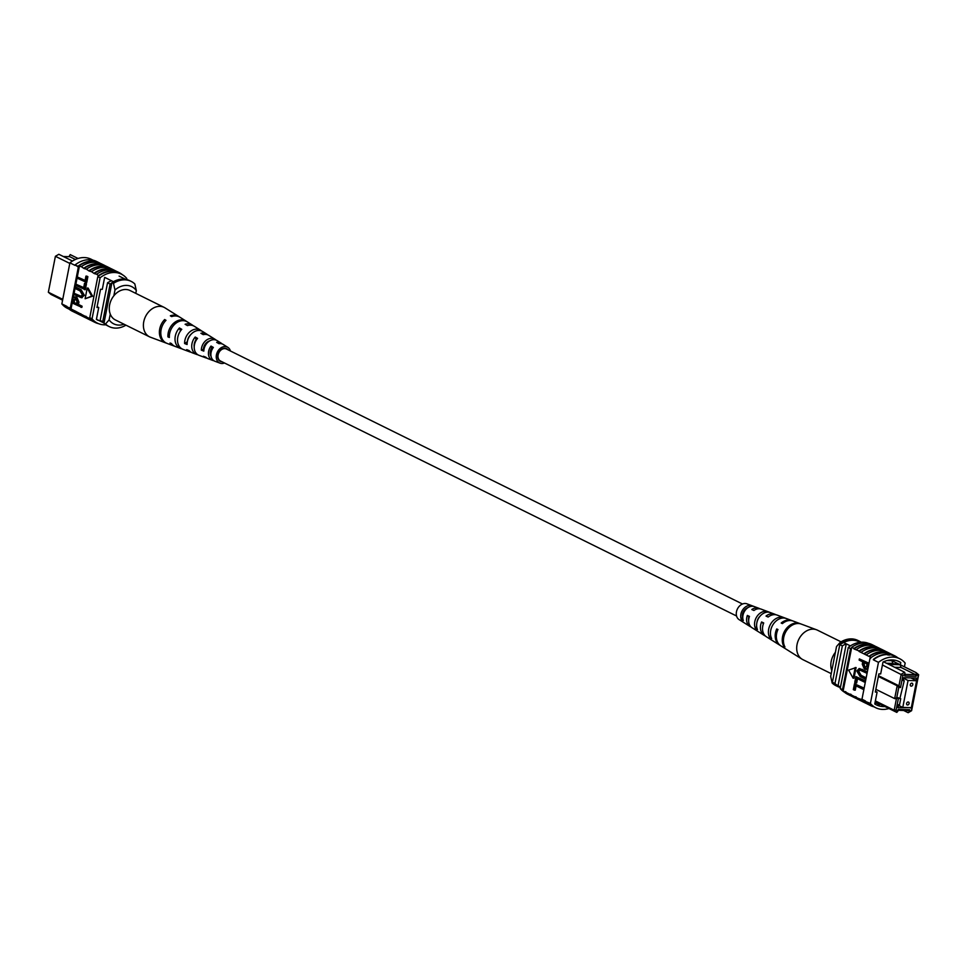 <?xml version="1.0" encoding="UTF-8"?>
<svg xmlns="http://www.w3.org/2000/svg" width="967" height="967" viewBox="0 0 967 967"><rect width="100%" height="100%" fill="white"/><g stroke="black" fill="none" stroke-linecap="round" stroke-linejoin="round"><path stroke-width="1.45" d="M736.576 616.003L220.512 361.029A6.696 5.149 -63.7 0 1 218.433 353.789A6.696 5.149 -63.7 0 1 224.743 348.603A6.696 5.149 -63.7 0 1 226.447 349.027L742.499 604.012M748.168 607.518L748.168 607.518A7.385 5.669 116.3 0 0 742.523 617.442L742.765 617.575M906.599 703.456A1.559 1.197 116.3 0 0 909.089 703.529A1.559 1.197 116.3 0 0 906.599 703.456M910.298 684.636A1.559 1.197 116.3 0 0 912.788 684.709A1.559 1.197 116.3 0 0 910.298 684.636M908.061 680.49L902.779 707.433L911.313 707.675L916.607 680.72L908.061 680.49L903.819 678.387M916.607 680.72L910.914 677.915M902.779 707.433L898.524 705.33M880.997 704.592L875.22 701.74M878.532 675.728L898.947 685.821L901.22 674.277L904.653 672.258L905.136 674.12L902.912 675.425L900.531 687.513L898.754 687.464L896.747 697.739L898.524 697.787L896.143 709.875L897.835 711.289L898.21 709.391L909.596 709.705L909.222 711.603L911.446 710.31L918.203 675.848L916.511 674.434L916.039 672.573L918.65 674.761L911.603 710.697L908.17 712.715L903.637 710.467M880.961 704.592L896.784 712.389L894.173 710.213L896.433 698.658L894.656 698.609L897.171 685.772L878.374 676.489M875.377 700.918L894.173 710.213L896.143 709.875M916.039 672.573L900.192 664.752L901.039 667.472L915.628 674.676L916.148 676.344L916.511 674.434M916.148 676.344L904.761 676.018L905.136 674.12M910.539 707.651L898.065 707.663L898.657 704.665L899.552 704.689L900.724 698.706L899.83 698.682L904.242 680.732L903.359 680.708L903.94 677.722L916.341 678.06L915.882 680.369M887.271 660.521L891.937 660.654L890.607 659.99M900.12 664.692L898.585 663.942L887.319 663.616L888.854 664.377L900.192 664.752M840.516 686.981L835.488 684.503A23.643 18.18 116.3 0 0 837.676 685.833A23.643 18.18 116.3 0 0 837.724 685.869L837.676 685.833M860.098 642.281L858.962 641.725A23.643 18.18 116.3 0 0 843.707 642.572A26.351 20.259 116.3 0 0 839.791 644.614L832.406 682.255A26.774 20.573 116.3 0 0 835.488 684.503M850.428 645.896L843.707 642.572M875.86 689.326L894.656 698.609L896.747 697.739M902.912 675.425L882.424 664.982M842.354 645.883L834.968 683.524A26.774 20.573 116.3 0 0 838.051 685.76L846.27 643.841A26.351 20.259 116.3 0 0 842.354 645.883L839.791 644.614M834.968 683.524L832.406 682.255M910.467 708.013L909.693 707.626M898.754 687.464L897.171 685.772L898.947 685.821L900.531 687.513M903.432 680.333L904.242 680.732M899.902 698.307L900.724 698.706M888.854 664.377L904.653 672.258M887.319 663.616L883.512 661.815M891.937 660.654L892.843 663.422L886.401 663.241M898.548 663.942L892.009 660.703M905.076 674.386L915.628 674.676M894.596 667.29L901.039 667.472M893.605 663.797L892.843 663.422M897.835 711.289L896.784 712.389M909.596 709.705L908.581 710.612L898.029 710.31M908.17 712.715L909.222 711.603M898.524 697.787L896.433 698.658M918.65 674.761L918.203 675.848M832.176 683.04A24.538 18.857 116.3 0 0 835.851 685.627L837.386 686.377A24.538 18.857 116.3 0 1 833.711 683.802L832.176 683.04L830.677 676.404L834.533 656.702L836.54 646.512L840.154 642.402L841.604 643.563M837.386 686.377A24.538 18.857 116.3 0 0 840.42 687.477M861.101 642.197A24.538 18.857 116.3 0 0 859.361 641.181L857.826 640.42A24.538 18.857 116.3 0 0 840.154 642.402M859.361 641.181A24.538 18.857 116.3 0 0 841.689 643.164M889.326 654.925L887.549 654.877L889.531 655.106M887.549 654.877L887.803 654.562A26.774 20.573 -63.7 0 1 894.62 656.23L899.745 658.757A26.774 20.573 116.3 0 0 878.471 662.347L873.358 659.82A26.774 20.573 -63.7 0 1 887.803 654.562M879.632 704.339L877.855 704.29L879.837 704.544M878.169 648.144A26.774 20.573 116.3 0 0 872.439 646.971A26.774 20.573 116.3 0 0 859.047 651.444L859.143 650.972A27.173 20.887 -63.7 0 1 872.512 646.585A27.173 20.887 -63.7 0 1 879.438 648.277A27.173 20.887 -63.7 0 1 880.574 648.893M883.282 650.67A26.774 20.573 116.3 0 0 877.565 649.498A26.774 20.573 116.3 0 0 864.16 653.97L859.047 651.444M870.542 658.43L870.022 658.176A26.774 20.573 -63.7 0 1 871.074 657.391L864.16 653.97M873.044 645.618A26.774 20.573 116.3 0 0 867.326 644.445A26.774 20.573 116.3 0 0 853.934 648.917L854.018 648.446A27.173 20.887 -63.7 0 1 867.399 644.058A27.173 20.887 -63.7 0 1 874.325 645.751A27.173 20.887 -63.7 0 1 875.449 646.367M859.143 650.972L853.934 648.917M854.018 648.446L851.722 647.31A27.173 20.887 -63.7 0 1 865.09 642.922A27.173 20.887 -63.7 0 1 872.016 644.614L874.325 645.751M856.327 649.582A27.173 20.887 -63.7 0 1 869.708 645.194A27.173 20.887 -63.7 0 1 876.634 646.887L879.438 648.277M873.431 659.349A27.173 20.887 -63.7 0 1 887.875 654.176A27.173 20.887 -63.7 0 1 894.801 655.868A27.173 20.887 -63.7 0 1 897.823 657.814M870.614 657.959A27.173 20.887 -63.7 0 1 885.059 652.785A27.173 20.887 -63.7 0 1 891.985 654.478L894.801 655.868M869.381 656.037A27.173 20.887 -63.7 0 1 882.75 651.649A27.173 20.887 -63.7 0 1 889.676 653.341A27.173 20.887 -63.7 0 1 890.812 653.958M866.565 654.635A27.173 20.887 -63.7 0 1 879.946 650.259A27.173 20.887 -63.7 0 1 886.86 651.951L889.676 653.341M864.256 653.499A27.173 20.887 -63.7 0 1 877.637 649.123A27.173 20.887 -63.7 0 1 884.563 650.803A27.173 20.887 -63.7 0 1 885.687 651.42M861.44 652.109A27.173 20.887 -63.7 0 1 874.821 647.733A27.173 20.887 -63.7 0 1 881.747 649.413L884.563 650.803M878.471 662.347L870.409 703.42A26.774 20.573 116.3 0 0 875.824 707.759L870.711 705.221A26.774 20.573 -63.7 0 1 865.296 700.882L861.972 699.238L870.022 658.176M862.383 699.915L857.995 698.271A27.173 20.887 116.3 0 0 862.6 701.667L865.417 703.057A27.173 20.887 116.3 0 0 866.589 703.577M864.534 702.127A26.774 20.573 -63.7 0 1 860.908 699.189M875.824 707.759A26.774 20.573 116.3 0 0 888.951 708.521M870.409 703.42L865.187 701.353A27.173 20.887 -63.7 0 0 870.53 705.584L867.713 704.194A27.173 20.887 116.3 0 1 862.371 699.963L865.187 701.353M854.477 683.79L863.434 688.214L863.205 689.374L855.287 685.47L854.381 690.136L853.329 689.616L854.477 683.79L864.147 688.153M856.109 685.869L855.263 690.16L854.381 690.136M855.88 676.598L864.836 681.022L864.619 682.182L856.702 678.278L855.783 682.944L854.743 682.424L855.88 676.598L865.562 680.961M857.524 678.677L856.677 682.968L855.783 682.944M859.881 669.938L858.805 671.461L861.186 675.377L866.166 677.843M859.53 668.632L867.351 671.811M859.361 658.902L868.318 663.326L867.109 668.499L864.341 669.043L862.274 664.22L862.733 661.851L859.131 660.062L859.361 658.902L869.031 663.265M867.109 668.499L865.973 669.345M853.994 678.23L856.085 667.532L848.603 670.119L853.099 678.205L853.994 678.23M857.995 698.271L847.757 693.218A27.173 20.887 116.3 0 0 852.362 696.603L855.179 697.993A27.173 20.887 116.3 0 0 856.351 698.525M851.722 647.31L851.625 647.781A26.774 20.573 116.3 0 0 850.573 648.567L848.277 647.431L840.214 688.492A26.774 20.573 116.3 0 0 844.566 692.263M847.757 693.218L843.151 690.946L851.625 647.781M852.882 695.744A27.173 20.887 116.3 0 0 857.475 699.141L860.292 700.531A27.173 20.887 116.3 0 0 861.464 701.051M855.698 697.134A27.173 20.887 116.3 0 0 860.292 700.531M860.811 699.661A27.173 20.887 116.3 0 0 865.417 703.057M873.914 706.804A27.173 20.887 -63.7 0 1 870.53 705.584M850.573 694.608A27.173 20.887 116.3 0 0 855.179 697.993M904.423 666.831L905.148 663.096A26.774 20.573 116.3 0 0 899.745 658.757M888.407 653.208A26.774 20.573 116.3 0 0 869.285 656.508M850.573 648.567L842.523 689.628A26.774 20.573 116.3 0 0 843.248 690.474M842.523 689.628L840.214 688.492M868.439 643.345A26.774 20.573 116.3 0 0 848.277 647.431M900.337 664.825L900.785 662.54L897.473 660.896M890.849 659.977L893.713 661.392L893.967 660.074M900.785 662.54A26.774 20.573 116.3 0 0 899.177 661.621A26.774 20.573 116.3 0 0 883.004 662.044L880.671 673.914L878.894 673.866L875.328 692.046L877.105 692.094L875.473 691.296M877.105 692.094L874.772 703.964A26.774 20.573 116.3 0 0 876.392 704.883A26.774 20.573 116.3 0 0 884.89 706.514M893.713 661.392A26.774 20.573 116.3 0 0 892.106 660.473A26.774 20.573 116.3 0 0 890.982 659.977M878.241 703.227A26.774 20.573 -63.7 0 1 874.942 703.142M864.595 662.77L864.196 664.825L865.417 667.871L864.522 667.846L866.565 666.396L867.036 663.966L863.785 662.359L863.301 664.8L865.272 668.064M868.318 663.326L869.007 663.338M863.301 664.8L864.196 664.825M865.453 677.903L865.223 679.076L860.074 676.525L856.859 671.013L859.071 668.584L866.637 671.884L866.408 673.044L859.409 669.865L857.922 671.436L860.292 675.353L866.154 677.927M857.922 671.436L858.805 671.461M866.408 673.044L867.109 673.068M866.637 671.884L867.339 671.896M865.223 679.076L865.924 679.088M864.619 682.182L865.308 682.206M864.836 681.022L865.538 681.034M863.205 689.374L863.906 689.398M863.434 688.214L864.123 688.226M853.099 678.205L855.203 667.508M845.46 692.082A27.173 20.887 116.3 0 0 850.053 695.466A27.173 20.887 116.3 0 0 851.226 695.986M850.053 695.466L847.757 694.33A27.173 20.887 -63.7 0 1 843.151 690.946M849.171 694.536A26.774 20.573 -63.7 0 1 845.557 691.61M859.409 699.588A26.774 20.573 -63.7 0 1 855.783 696.663M854.296 697.062A26.774 20.573 -63.7 0 1 850.67 694.137M831.209 673.636L802.864 659.627A16.439 12.631 -63.7 0 1 802.006 659.143A16.439 12.631 -63.7 0 1 800.398 657.886A16.439 12.631 -63.7 0 1 800.869 635.972A16.439 12.631 -63.7 0 1 816.511 629.771A16.439 12.631 -63.7 0 1 817.429 630.158L841.06 641.834M831.813 670.602A16.439 12.631 -63.7 0 1 834.992 652.834A16.439 12.631 -63.7 0 1 835.391 652.314M783.935 617.623A12.873 9.9 116.3 0 0 771.569 622.627A12.873 9.9 116.3 0 0 769.539 637.229L771.654 638.571A13.139 10.093 -63.7 0 1 773.673 623.642A13.139 10.093 -63.7 0 1 786.316 618.505A13.139 10.093 -63.7 0 1 786.63 618.638L784.189 617.72A12.873 9.9 116.3 0 0 783.935 617.623L777.154 615.097A12.136 9.332 116.3 0 0 768.149 617.043L766.021 616.064A11.882 9.126 -63.7 0 1 774.772 614.214L761.198 609.15A10.395 7.99 116.3 0 0 753.909 610.491L751.794 609.524A10.141 7.796 -63.7 0 1 758.817 608.267L746.947 603.831A8.836 6.793 116.3 0 0 737.761 608.34A8.836 6.793 116.3 0 0 738.268 618.965A8.836 6.793 116.3 0 0 739.139 619.642L749.872 626.386A10.141 7.796 -63.7 0 1 748.881 625.613A10.141 7.796 -63.7 0 1 747.358 615.435L749.473 616.402A10.395 7.99 116.3 0 0 750.996 626.942A10.395 7.99 116.3 0 0 752.012 627.728L764.281 635.44A11.882 9.126 -63.7 0 1 763.12 634.533A11.882 9.126 -63.7 0 1 761.585 621.974L763.712 622.953A12.136 9.332 116.3 0 0 765.248 635.863A12.136 9.332 116.3 0 0 766.432 636.794L779.62 645.074A13.731 10.552 -63.7 0 1 778.278 644.022A13.731 10.552 -63.7 0 1 776.743 628.961L777.952 629.517A13.876 10.661 116.3 0 0 779.487 644.784A13.876 10.661 116.3 0 0 780.84 645.847L802.006 659.143M780.248 645.436A13.731 10.552 -63.7 0 1 779.62 645.074M765.405 636.008A11.882 9.126 -63.7 0 1 764.281 635.44M750.996 626.942A10.141 7.796 -63.7 0 1 749.872 626.386M800.543 623.848L800.543 623.848A14.614 11.241 116.3 0 0 799.89 623.57L793.097 621.044A13.876 10.661 116.3 0 0 782.4 623.606L781.179 623.038A13.731 10.552 -63.7 0 1 791.743 620.536A13.731 10.552 -63.7 0 1 792.408 620.814M774.772 614.214A11.882 9.126 -63.7 0 1 775.909 614.758M758.817 608.267A10.141 7.796 -63.7 0 1 759.953 608.823M799.89 623.57A14.614 11.241 116.3 0 0 785.7 629.457A14.614 11.241 116.3 0 0 783.741 646.21L784.95 646.971A14.771 11.35 -63.7 0 1 786.908 630.037A14.771 11.35 -63.7 0 1 801.244 624.078L816.511 629.771M757.463 629.577A11.399 8.763 -63.7 0 1 759.506 616.861A11.399 8.763 -63.7 0 1 770.264 612.534L767.834 611.627A11.133 8.558 116.3 0 0 757.379 615.882A11.133 8.558 116.3 0 0 755.348 628.236L757.463 629.577M743.297 620.56A9.658 7.422 -63.7 0 1 745.219 610.262A9.658 7.422 -63.7 0 1 753.885 606.454L751.444 605.547A9.392 7.216 116.3 0 0 743.091 609.283A9.392 7.216 116.3 0 0 741.181 619.218L743.297 620.56M748.651 620.584A7.772 5.971 -63.7 0 1 748.821 616.849L749.256 617.055M759.989 616.257A8.316 6.382 116.3 0 0 756.931 622.458M784.273 645.497L783.741 646.21M770.687 635.706L769.539 637.229M756.665 626.483L755.348 628.236M751.444 605.547L750.791 606.418M742.523 617.442L741.181 619.218M776.743 628.961L777.77 629.94M761.585 621.974L763.398 623.727M747.358 615.435L748.821 616.849M69.793 263.411L55.397 256.303L48.35 292.239L62.746 299.347M48.35 292.239L50.961 294.427L62.577 300.169M78.049 258.479L70.216 254.611L68.971 256.69M96.434 319.279L104.013 323.026M104.75 277.408L113.441 281.699M103.3 322.676A26.774 20.573 -63.7 0 1 100.157 320.44L102.72 321.697L110.105 284.056A26.774 20.573 -63.7 0 1 111.858 283.041M104.061 322.797A26.774 20.573 -63.7 0 1 102.72 321.697M100.157 320.44L107.542 282.787L110.105 284.056M107.542 282.787A26.774 20.573 -63.7 0 1 111.519 280.744M55.397 256.303L58.83 254.285L72.489 261.03M75.414 259.47L69.805 256.702L63.363 256.533M113.84 295.805L114.988 289.991L113.477 283.355L111.942 282.606A24.538 18.857 -63.7 0 1 129.614 280.623L131.149 281.373A24.538 18.857 -63.7 0 1 134.824 283.96L136.323 290.596A20.077 15.436 116.3 0 0 114.988 289.991M135.791 293.364L136.323 290.596M125.94 325.166A24.538 18.857 -63.7 0 1 109.174 326.58A24.538 18.857 -63.7 0 1 105.512 323.993L103.965 323.244L111.942 282.606M109.174 326.58L107.639 325.819A24.538 18.857 -63.7 0 1 103.965 323.244M113.477 283.355A24.538 18.857 -63.7 0 1 131.149 281.373M105.512 323.993L109.114 319.896L110.262 314.082M109.114 319.896A20.077 15.436 116.3 0 0 124.09 324.247M110.649 268.475A27.173 20.887 116.3 0 0 109.525 267.859L106.708 266.469A27.173 20.887 116.3 0 0 99.782 264.777A27.173 20.887 116.3 0 0 86.401 269.164L89.121 271.026A26.774 20.573 -63.7 0 1 102.526 266.554A26.774 20.573 -63.7 0 1 108.244 267.726M105.536 265.949A27.173 20.887 116.3 0 0 104.4 265.333L101.583 263.943A27.173 20.887 116.3 0 0 94.657 262.25A27.173 20.887 116.3 0 0 81.288 266.638L84.008 268.5A26.774 20.573 -63.7 0 1 97.401 264.027A26.774 20.573 -63.7 0 1 103.118 265.2M115.774 271.014A27.173 20.887 116.3 0 0 114.638 270.397L111.821 269.007A27.173 20.887 116.3 0 0 104.895 267.315A27.173 20.887 116.3 0 0 91.514 271.691L94.246 273.564A26.774 20.573 -63.7 0 1 107.639 269.092A26.774 20.573 -63.7 0 1 113.357 270.264M122.434 274.737A27.173 20.887 116.3 0 0 119.243 272.67L116.947 271.534A27.173 20.887 116.3 0 0 110.02 269.841A27.173 20.887 116.3 0 0 96.64 274.229L98.852 275.837A26.774 20.573 116.3 0 0 97.8 276.622L100.109 277.759A26.774 20.573 -63.7 0 1 121.371 274.169A26.774 20.573 -63.7 0 1 126.786 278.508L126.58 279.523M119.243 272.67A27.173 20.887 116.3 0 0 112.317 270.978A27.173 20.887 116.3 0 0 98.936 275.365M114.638 270.397A27.173 20.887 116.3 0 0 107.712 268.705A27.173 20.887 116.3 0 0 94.331 273.081M100.411 263.423A27.173 20.887 116.3 0 0 99.287 262.806L96.47 261.416A27.173 20.887 116.3 0 0 89.544 259.724A27.173 20.887 116.3 0 0 75.1 264.898L77.844 266.759A26.774 20.573 -63.7 0 1 98.005 262.673M99.287 262.806A27.173 20.887 116.3 0 0 92.361 261.114A27.173 20.887 116.3 0 0 77.916 266.288L75.1 264.898M104.4 265.333A27.173 20.887 116.3 0 0 97.474 263.64A27.173 20.887 116.3 0 0 84.093 268.028M109.525 267.859A27.173 20.887 116.3 0 0 102.599 266.179A27.173 20.887 116.3 0 0 89.218 270.555M76.188 313.042A27.173 20.887 -63.7 0 1 75.015 312.522A27.173 20.887 -63.7 0 1 69.672 308.292L69.781 307.82A26.774 20.573 116.3 0 0 74.133 311.592M72.187 303.022L71.026 308.92L90.378 319.001A27.173 20.887 116.3 0 0 94.984 322.386A27.173 20.887 116.3 0 0 98.561 323.655M71.026 308.92A26.774 20.573 -63.7 0 1 70.289 308.074L66.856 306.902A27.173 20.887 116.3 0 0 72.199 311.132L75.015 312.522M69.177 309.186L67.255 308.243A26.774 20.573 -63.7 0 1 61.852 303.904L66.965 306.43M77.118 276.876L85.023 280.781L85.942 276.115L86.837 276.139L87.876 276.659L86.74 282.497L76.889 278.037L77.118 276.876L85.096 280.406M75.704 284.068L83.621 287.973L84.528 283.307L85.422 283.331L86.474 283.851L85.326 289.689L75.474 285.241L75.704 284.068L83.694 287.598M75.1 287.175L80.249 289.725L83.464 295.249L81.252 297.667L73.685 294.379L73.915 293.206L80.902 296.385L82.4 294.814L80.031 290.898L74.87 288.347L75.1 287.175L75.982 287.199L81.143 289.749L84.359 295.273L81.675 297.643M73.915 293.206L81.325 296.337M75.233 296.942L76.864 297.244L78.943 302.067L78.472 304.436L82.086 306.213L81.857 307.385L72.005 302.925L73.214 297.751L75.97 297.207L78.049 302.042L77.59 304.412L81.192 306.188L80.962 307.361M92.602 296.168L88.106 288.081L87.223 288.057L85.12 298.743L92.602 296.168L91.708 296.132L87.223 288.057M105.899 324.803A26.774 20.573 -63.7 0 1 97.462 323.171A26.774 20.573 -63.7 0 1 92.046 318.832L89.75 317.684A26.774 20.573 116.3 0 0 90.475 318.53L90.378 319.001M96.64 274.229L94.246 273.564M91.514 271.691L89.121 271.026M86.401 269.164L84.008 268.5M81.288 266.638L79.403 266.227L77.312 276.876M77.07 278.133L75.897 284.068M75.656 285.325L75.281 287.187M75.039 288.432L74.108 293.219M73.855 294.464L73.214 297.751M86.426 318.107A27.173 20.887 -63.7 0 1 85.253 317.587A27.173 20.887 -63.7 0 1 80.66 314.19M85.253 317.587L82.437 316.197A27.173 20.887 -63.7 0 1 77.844 312.8M81.313 315.58A27.173 20.887 -63.7 0 1 80.14 315.049A27.173 20.887 -63.7 0 1 75.535 311.664M80.14 315.049L77.324 313.659A27.173 20.887 -63.7 0 1 72.718 310.274M66.856 306.902L69.672 308.292M91.551 320.633A27.173 20.887 -63.7 0 1 90.366 320.113L87.562 318.723A27.173 20.887 -63.7 0 1 82.957 315.327M90.366 320.113A27.173 20.887 -63.7 0 1 85.773 316.717M61.852 303.904L69.902 262.843A26.774 20.573 -63.7 0 1 91.176 259.241L93.086 260.196M69.902 262.843L75.027 265.369M87.937 259.797L89.713 259.845M77.916 266.288L78.351 267.013A26.774 20.573 -63.7 0 1 79.403 266.227M90.475 318.53A26.774 20.573 116.3 0 0 95.153 322.023L97.462 323.171M121.371 274.169L119.074 273.032A26.774 20.573 116.3 0 0 98.852 275.837M89.75 317.684L97.8 276.622M92.046 318.832L100.109 277.759M97.111 306.708L98.743 307.506L96.966 307.458L100.532 289.278L102.309 289.326L104.629 277.456M98.018 320.295A26.774 20.573 -63.7 0 1 96.41 319.376L98.743 307.506M78.351 267.013L70.289 308.074M75.789 298.404L73.758 299.867L73.287 302.284L76.538 303.892L77.022 301.45L75.051 298.199M81.192 306.188L82.086 306.213M77.59 304.412L78.472 304.436M78.049 302.042L78.943 302.067M75.97 297.207L76.864 297.244M73.287 302.284L76.611 303.517M76.683 298.428L74.64 299.891L74.169 302.308M73.758 299.867L74.64 299.891M83.464 295.249L84.359 295.273M80.249 289.725L81.143 289.749M84.528 283.307L86.474 283.851M85.579 283.827L84.431 289.665M85.942 276.115L87.876 276.659M86.994 276.635L85.845 282.473M85.12 298.743L91.708 296.132M94.984 322.386L92.675 321.249A27.173 20.887 -63.7 0 1 88.082 317.865M85.87 316.245A26.774 20.573 116.3 0 0 89.484 319.17M75.631 311.193A26.774 20.573 116.3 0 0 79.246 314.118M80.745 313.719A26.774 20.573 116.3 0 0 84.371 316.644M179.403 316.934A14.771 11.35 116.3 0 0 178.798 316.523L164.994 307.857A16.439 12.631 116.3 0 0 164.136 307.373A16.439 12.631 116.3 0 0 152.278 308.715A16.439 12.631 116.3 0 0 144.192 330.412A16.439 12.631 116.3 0 0 149.571 336.842A16.439 12.631 116.3 0 0 150.489 337.229L165.756 342.922A14.771 11.35 116.3 0 0 166.445 343.152M164.136 307.373L130.001 290.511A16.439 12.631 116.3 0 0 114.336 295.225A16.439 12.631 116.3 0 0 110.069 313.55A16.439 12.631 116.3 0 0 115.448 319.98L149.571 336.842M196.482 339.816L196.096 339.61A8.449 6.491 116.3 0 0 194.21 346.815M212.619 348.531L211.664 348.011A7.518 5.778 116.3 0 0 211.132 356.533M222.132 343.926A9.658 7.422 116.3 0 0 221.117 343.116L217.128 340.614A10.141 7.796 116.3 0 0 209.283 341.146A10.141 7.796 116.3 0 0 203.807 351.118L201.317 350.139L204.049 349.039M203.421 348.761A7.917 6.08 -63.7 0 1 207.627 341.834A7.917 6.08 -63.7 0 1 209.694 340.892M187.344 341.677A8.848 6.793 -63.7 0 1 190.922 334.425M228.043 349.812A7.083 5.439 116.3 0 0 226.822 348.785A7.083 5.439 116.3 0 0 221.503 349.256A7.083 5.439 116.3 0 0 217.708 355.82A7.083 5.439 116.3 0 0 220.549 361.477A7.083 5.439 116.3 0 0 222.12 361.815M196.096 339.61L195.213 337.024A11.399 8.763 116.3 0 0 196.639 354.43A11.399 8.763 116.3 0 0 197.884 354.768M195.213 337.024L197.57 338.365A11.133 8.558 -63.7 0 0 199.009 355.324L205.802 357.85A10.395 7.99 -63.7 0 1 203.396 356.231L205.886 357.222A10.141 7.796 116.3 0 0 208.183 358.733L212.595 360.377A9.658 7.422 116.3 0 0 213.84 360.691M165.212 321.177L164.656 319.545A14.771 11.35 116.3 0 0 165.756 342.922M164.656 319.545L165.998 320.307A14.614 11.241 -63.7 0 0 167.11 343.43L173.903 345.956A13.876 10.661 -63.7 0 1 170.023 342.995L171.449 343.551A13.731 10.552 116.3 0 0 175.257 346.464L180.684 348.495A13.139 10.093 116.3 0 0 181.917 348.833M180.454 330.98L179.427 327.982A13.139 10.093 116.3 0 0 180.684 348.495M179.427 327.982L181.784 329.324A12.873 9.9 -63.7 0 0 183.065 349.377L189.846 351.903A12.136 9.332 -63.7 0 1 186.704 349.619L189.181 350.61A11.882 9.126 116.3 0 0 192.228 352.786L196.639 354.43M211.664 348.011L211.011 346.077A9.658 7.422 116.3 0 0 212.595 360.377M211.011 346.077L213.356 347.431A9.392 7.216 -63.7 0 0 214.964 361.271L220.053 363.169A8.836 6.793 -63.7 0 1 216.257 356.17A8.836 6.793 -63.7 0 1 221.02 347.818A8.836 6.793 -63.7 0 1 227.861 347.358A8.836 6.793 -63.7 0 1 230.424 350.997M224.501 362.988A8.836 6.793 -63.7 0 1 220.053 363.169M201.317 350.139A10.395 7.99 -63.7 0 1 206.938 339.804A10.395 7.99 -63.7 0 1 214.988 339.272A10.395 7.99 -63.7 0 1 216.004 340.058M207.724 334.848A11.399 8.763 116.3 0 0 206.708 334.062L202.719 331.56A11.882 9.126 116.3 0 0 193.521 332.177A11.882 9.126 116.3 0 0 187.102 344.506L184.612 343.527A12.136 9.332 -63.7 0 1 191.176 330.847A12.136 9.332 -63.7 0 1 200.568 330.206A12.136 9.332 -63.7 0 1 201.595 330.992M193.315 325.77A13.139 10.093 116.3 0 0 192.288 325.009L187.38 321.926A13.731 10.552 116.3 0 0 176.756 322.64A13.731 10.552 116.3 0 0 169.358 337.459L167.944 336.891A13.876 10.661 -63.7 0 1 175.414 321.878A13.876 10.661 -63.7 0 1 186.16 321.153A13.876 10.661 -63.7 0 1 186.752 321.564M174.592 346.186A13.876 10.661 -63.7 0 1 173.903 345.956M191.091 352.242A12.136 9.332 -63.7 0 1 189.846 351.903M207.047 358.177A10.395 7.99 -63.7 0 1 205.802 357.85M178.798 316.523A14.771 11.35 116.3 0 0 170.337 315.81L171.679 316.584A14.614 11.241 -63.7 0 1 180.019 317.297L186.16 321.153M192.288 325.009A13.139 10.093 116.3 0 0 185.108 324.259L187.453 325.601A12.873 9.9 -63.7 0 1 194.44 326.35L200.568 330.206M206.708 334.062A11.399 8.763 116.3 0 0 200.882 333.289L203.239 334.642A11.133 8.558 -63.7 0 1 208.848 335.416L214.988 339.272M221.117 343.116A9.658 7.422 116.3 0 0 216.681 342.354L219.038 343.708A9.392 7.216 -63.7 0 1 223.268 344.47L227.861 347.358M167.944 336.891L169.346 335.972M184.612 343.527L187.332 341.738M867.641 666.783L868.33 666.795M860.292 675.353L861.186 675.377M861.476 669.333L862.371 669.357M79.076 295.757L79.959 295.781M866.432 669.406L865.55 669.382M859.953 668.608L859.071 668.584M786.316 618.505L791.743 620.536M119.098 276.103L125.577 279.306M75.668 296.905L74.773 296.881M82.147 297.703L81.252 297.667"/></g></svg>
